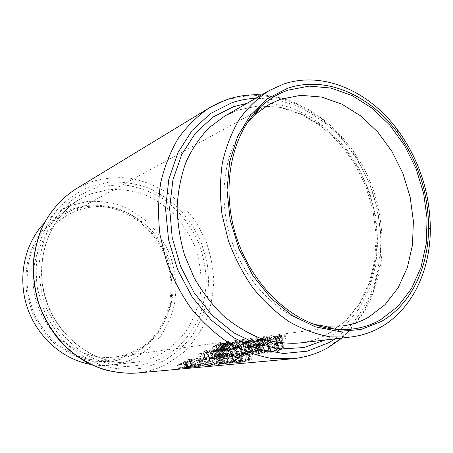 <?xml version="1.0" encoding="UTF-8"?>
<svg xmlns="http://www.w3.org/2000/svg" width="453" height="453" viewBox="0 0 453 453"><rect width="100%" height="100%" fill="white"/><g stroke="black" fill="none" stroke-linecap="round" stroke-linejoin="round"><path stroke-width="0.34" stroke-dasharray="2.27 1.7" d="M313.872 324.314C279.133 316.064 245.418 282.547 231.29 239.745C217.163 196.942 224.303 149.943 247.304 122.633M76.784 210.736C83.828 208.103 91.081 206.727 98.556 206.619C129.734 206.262 159.065 229.286 169.235 260.226C179.484 291.137 169.62 327.1 144.348 345.373L135.266 350.843C129.082 353.895 122.531 355.899 115.606 356.862C83.663 361.528 48.488 338.736 37.101 303.838C25.476 269.02 40.175 229.762 68.618 214.501L76.784 210.736M44.066 223.284C48.986 218.103 54.462 213.782 60.492 210.317L70.883 205.441L87.412 201.483C98.782 200.821 109.937 202.197 120.889 205.622C131.478 210.135 141.115 216.313 149.807 224.156C157.78 232.797 164.269 242.497 169.28 253.255C175.662 270.22 177.338 287.508 174.309 305.129C171.398 316.437 166.766 326.873 160.413 336.437C153.148 345.282 144.564 352.53 134.666 358.176C127.429 361.783 119.728 364.076 111.568 365.061C104.66 365.865 97.689 365.65 90.651 364.422M132.44 355.039L117.089 360.441C106.178 362.224 95.136 361.896 83.964 359.45C72.978 355.769 62.791 350.124 53.414 342.513C44.762 333.906 37.729 323.974 32.322 312.723L26.982 294.937C25.317 282.593 25.725 270.481 28.222 258.601C31.869 247.168 37.271 236.947 44.417 227.933C52.401 219.841 61.432 213.584 71.517 209.161L87.299 205.345C98.165 204.682 108.833 205.979 119.309 209.229C139.784 217.247 156.579 233.941 165.656 254.75C171.766 270.985 173.363 287.53 170.441 304.388C167.644 315.209 163.199 325.18 157.1 334.314C150.136 342.757 141.914 349.665 132.44 355.039M71.976 210.266C79.224 207.559 86.687 206.155 94.366 206.047C126.421 205.696 156.506 229.292 166.919 260.99C177.417 292.661 167.293 329.529 141.325 348.329L131.987 353.952L116.863 359.263C106.115 361.013 95.243 360.679 84.241 358.266C73.426 354.637 63.403 349.076 54.173 341.579C45.657 333.102 38.737 323.323 33.414 312.247L28.16 294.739C26.517 282.593 26.92 270.668 29.371 258.974C32.956 247.717 38.267 237.644 45.3 228.765C53.154 220.792 62.044 214.626 71.976 210.266M224.28 363.918L223.408 363.799L226.307 362.689L234.575 360.554L235.554 360.786L232.808 362.066L224.28 363.918L222.417 359.41L226.33 358.346L228.352 363.238M236.732 362.717L250.379 357.887L245.854 360.01L250.526 358.986L251.568 359.274L248.844 360.543L240.016 362.44L239.065 362.321L239.45 362.117L236.732 362.717L234.813 358.063L235.611 357.978L237.536 362.643M217.808 364.495L228.431 361.211L220.877 364.178L217.808 364.495L215.956 360.005L216.704 359.931L218.556 364.422M196.591 367.004L206.149 363.397L206.908 363.323L203.941 364.705L207.485 364.359L213.601 362.666L196.591 367.004L195.164 363.561L211.126 356.681L213.601 362.666M178.663 368.668L191.698 364.818L194.445 364.761L185.719 367.553L178.663 368.668L177.287 365.356L178.686 365.214C179.892 365.146 181.664 364.546 183.997 363.408L185.719 367.553M187.536 367.881L186.625 367.808L190.815 366.46L201.477 363.765L202.565 364.031L198.657 365.724C194.122 366.919 190.419 367.638 187.536 367.881L186.172 364.597C188.924 364.184 192.406 362.921 196.619 360.809L198.657 365.724M214.626 365.005L207.021 365.882L216.585 362.966L222.599 361.681L223.907 361.953L219.886 363.668L216.392 364.002L220.532 363.306L222.4 362.417L221.324 362.196L208.674 365.548L215.011 364.812L214.626 365.005L212.91 360.854L213.199 360.429L215.011 364.812M229.15 363.431L242.219 359.801L243.238 359.999L234.903 362.887L241.155 360.758L241.749 360.412L241.03 360.271L229.15 363.431L227.259 358.844L228.04 358.759L229.931 363.357M270.26 352.966L278.929 348L271.358 352.847L270.26 352.966L267.366 345.916L268.465 345.786L271.358 352.847M219.739 346.409L216.092 350.401L222.31 346.075L219.592 349.971L224.994 345.73L218.023 351.443L221.245 347.134L214.099 351.913L219.739 346.409L218.589 343.629L212.106 347.241L214.043 351.919M253.165 354.773L250.888 355.01L254.082 352.825L254.926 352.932L257.904 351.738L258.822 350.877L258.34 350.645L255.305 351.726L259.048 350.129L259.756 350.424L258.437 351.664L253.737 353.38L252.055 354.523L253.952 354.325L253.165 354.773L250.356 347.938L251.149 347.513L253.952 354.325M242.474 355.899L250.832 351.166L243.465 355.798L242.474 355.899L239.716 349.201L240.702 349.082L243.465 355.798M224.309 350.809L226.24 349.212L225.617 349.286L226.194 348.787L226.817 348.714L231.302 344.92L227.253 348.657L227.876 348.584L224.745 350.758L224.309 350.809L222.321 345.99L222.757 345.939L224.745 350.758M231.449 347.134L232.106 346.539L234.003 346.302L233.352 346.902L231.449 347.134L229.881 343.329L231.777 343.08L233.352 346.902M238.991 347.717L238.369 347.202L239.535 345.758L243.844 343.232L244.552 343.606L243.397 345.277L241.194 346.862L238.991 347.717L237.151 343.255L239.444 342.604L241.194 346.862M244.263 347.077L245.509 346.2L244.263 347.077L242.406 342.57L243.454 342.191L245.243 346.545M201.126 360.271L203.992 359.637L208.725 355.815L203.952 359.971L201.126 360.271L198.567 354.093L201.381 353.759L203.952 359.971M208.952 359.444L216.913 354.993L209.824 359.354L208.952 359.444L206.353 353.164L207.225 353.063L209.824 359.354M218.901 356.664L224.224 354.065L224.688 354.28L222.219 356.301L216.71 358.708L216.291 358.544L218.901 356.664L216.347 350.48L213.663 352.185L214.076 352.326L216.71 358.708M226.477 355.837L231.885 353.198L232.372 353.431L229.898 355.463L224.303 357.904L223.861 357.734L226.477 355.837L223.89 349.563L221.2 351.279L221.63 351.432L224.303 357.904M241.664 352.202L236.443 355.792L245.73 351.743L238.408 356.33L243.731 352.836L234.371 356.76L241.664 352.202L239.178 346.166L231.653 350.158L234.371 356.76M248.974 347.745L246.806 348.006L249.586 345.203L250.413 345.362L253.131 343.884L253.906 342.779L253.408 342.491L250.622 343.81L254.031 341.845L254.75 342.225L253.635 343.799L249.331 345.916L247.865 347.389L249.665 347.168L248.974 347.745L246.919 342.74L247.678 342.338L249.665 347.168M256.641 346.953L258.952 342.615L261.54 342.287L263.516 340.764L262.032 342.225L262.666 342.145L261.998 342.785L261.364 342.864L256.743 346.941L254.541 341.834L256.743 346.941M265.668 343.21L270.973 339.659L271.613 340.056L269.495 342.734L263.991 346.075L263.408 345.752L265.668 343.21L263.952 339.014L261.341 340.707L261.862 340.888L263.991 346.075M273.986 344.886L276.188 340.435L278.94 340.084L280.973 338.516L279.467 340.022L280.141 339.937L279.461 340.588L278.788 340.673L273.986 344.886L271.823 339.603L274.093 344.869M278.329 342.661L277.593 343.617L278.108 343.878L280.786 342.508L281.738 340.747L282.174 338.357L286.194 337.842L285.526 338.521L282.768 338.872L282.485 340.413L281.262 342.491L277.429 344.473L276.726 344.11L277.802 342.723L278.329 342.661L276.409 337.966L275.883 338.034L277.802 342.723M267.825 345.492L275.549 339.212L268.878 345.367L267.825 345.492L265.701 340.316L266.749 340.18L268.878 345.367M260.826 344.801L260.079 345.752L260.549 345.984L263.125 344.665L264.11 342.949L264.648 340.616L268.425 340.129L267.768 340.792L265.175 341.126L264.829 342.621L263.567 344.648L259.875 346.568L259.235 346.245L260.333 344.863L260.826 344.801L258.957 340.254L258.465 340.316L260.333 344.863M250.86 347.519L258.414 341.42L251.851 347.4L250.86 347.519L248.793 342.496L249.784 342.372L251.851 347.4M248.085 343.584L248.182 343.125L249.297 342.638L248.085 343.584L246.726 340.282L247.768 339.903L249.048 343.012M236.336 352.802L239.042 352.904L237.095 354.631L232.021 356.885L229.088 357.315L236.336 352.802L233.878 346.828L226.398 350.786L229.088 357.315M222.661 356.251L228.029 353.634L228.499 353.861L226.03 355.882L220.481 358.312L220.05 358.142L222.661 356.251L220.09 350.022L217.4 351.732L217.825 351.879L220.481 358.312M215.192 357.066L220.481 354.489L220.934 354.699L218.465 356.709L213.001 359.099L212.587 358.94L215.192 357.066L212.655 350.928L209.977 352.627L210.379 352.762L213.001 359.099M205.351 359.824L213.267 355.401L206.211 359.733L205.351 359.824L202.774 353.589L203.629 353.487L206.211 359.733M246.155 343.833L246.251 343.374L247.361 342.887L246.155 343.833L244.801 340.543L245.837 340.163L247.112 343.261M236.93 344.189L232.361 348.725L240.792 343.691L234.343 349.495L239.003 345.05L230.503 349.954L236.93 344.189L235.747 341.319L228.51 345.118L230.503 349.954M232.196 345.611L232.304 345.158L233.374 344.682L232.196 345.611L230.877 342.406L231.879 342.038L233.125 345.056M224.813 349.388L224.377 349.439L225.249 348.685L222.876 349.682L222.264 349.359L223.442 347.796L227.633 345.322L228.21 345.973L229.428 345.158L224.813 349.388L223.029 345.061L228.261 342.326L229.428 345.158M248.487 354.161L247.598 354.892L248.023 355.044L250.736 354.025L251.976 352.723L252.853 350.939L256.596 350.514L255.854 351.03L253.289 351.318L251.172 354.008L247.264 355.486L246.698 355.271L248.487 354.161L245.753 347.508L245.266 347.564L248.001 354.212M256.625 354.405L264.597 349.614L261.205 351.896L262.944 351.771L263.176 352.004L262.174 352.836L259.144 354.087L256.625 354.405L253.799 347.53L256.307 347.179L259.144 354.087M276.171 352.434L279.41 349.15L283.51 347.366L284.218 347.706L283.142 348.742L278.533 350.429L277.015 352.145L276.171 352.434L273.25 345.305L274.093 345.022L277.015 352.145M268.799 349.138L263.465 352.898L273.289 348.634L265.758 353.442L271.2 349.784L261.302 353.912L268.799 349.138L266.2 342.802L258.453 346.975L261.302 353.912M183.997 363.408L185.736 362.151L190.232 360.395L192.089 359.076L191.296 358.872L189.326 359.093L191.698 364.818M189.326 359.093L177.287 365.356M185.736 362.151L187.689 366.868M190.232 360.395L192.429 365.696M191.296 358.872L193.68 364.625M180.696 368.306L186.33 367.196L180.696 368.306L179.178 364.642L183.052 362.621L184.96 367.224M183.052 362.621L184.462 362.689L183.369 363.465L180.051 364.552L181.574 368.221M180.051 364.552L179.178 364.642M183.369 363.465L185.084 367.61M183.488 362.576L185.402 367.179M186.302 366.834L192.978 365.203L191.064 365.243L186.302 366.834L184.292 361.981L188.748 359.659L191.064 365.243M188.748 359.659L190.679 359.665L189.569 360.463L184.292 361.981M186.223 361.715L188.255 366.613M189.569 360.463L191.766 365.764M189.682 359.557L192.004 365.152M275.883 338.034L274.614 338.963L275.248 339.161L279.297 337.7L281.381 335.486L284.914 334.699L280.9 335.237L278.833 337.74L276.007 338.742L278.108 343.878M276.007 338.742L275.537 338.601L276.409 337.966M275.248 339.161L277.429 344.473M279.297 337.7L281.262 342.491M281.381 335.486L282.768 338.872M284.133 335.118L285.526 338.521M284.914 334.699L286.194 337.842M280.9 335.237L282.174 338.357M280.05 336.624L281.738 340.747M278.833 337.74L280.786 342.508M271.93 339.591L279.699 335.401L277.434 336.409L274.688 336.777L276.188 340.435M274.688 336.777L271.823 339.603M277.185 336.755L278.788 340.673M277.859 336.67L279.461 340.588M278.635 336.251L280.141 339.937M277.961 336.341L279.467 340.022M279.699 335.401L280.973 338.516M279.173 335.469L280.447 338.584M277.434 336.409L278.94 340.084M278.267 340.741L276.534 340.956L275.345 343.414L278.267 340.741L276.664 336.828L273.369 338.601L275.345 343.414M273.369 338.601L274.931 337.055L276.534 340.956M274.931 337.055L276.664 336.828M266.749 340.18L274.286 336.132L266.143 339.943L268.193 344.943M266.143 339.943L265.701 340.316M274.286 336.132L275.549 339.212M273.771 336.2L275.033 339.28M267.015 339.829L269.071 344.835M261.862 340.888L267.763 338.51L270.299 336.845L269.75 336.664L270.973 339.659M269.75 336.664L263.952 339.014M267.763 338.51L269.495 342.734M266.171 343.148L264.297 345.237L264.711 345.486L268.986 342.796L270.769 340.605L270.333 340.322L266.171 343.148L264.45 338.952L268.997 337.072L270.333 340.322M268.997 337.072L269.376 337.202L268.923 337.598L267.253 338.578L262.655 340.469L264.711 345.486M262.655 340.469L262.287 340.333L264.45 338.952M267.253 338.578L268.986 342.796M268.923 337.598L270.43 341.262M258.465 340.316L257.185 341.245L257.763 341.42L261.664 340.005L263.827 337.842L267.179 337.089L263.408 337.593L261.228 340.039L258.504 341.007L260.549 345.984M258.504 341.007L258.08 340.888L258.957 340.254M257.763 341.42L259.875 346.568M261.664 340.005L263.567 344.648M263.827 337.842L265.175 341.126M266.415 337.496L267.768 340.792M267.179 337.089L268.425 340.129M263.408 337.593L264.648 340.616M262.474 338.952L264.11 342.949M261.228 340.039L263.125 344.665M254.643 341.822L262.276 337.745L260.079 338.725L257.497 339.07L258.952 342.615M257.497 339.07L254.541 341.834M259.807 339.065L261.364 342.864M260.441 338.98L261.998 342.785M261.2 338.572L262.666 342.145M260.566 338.657L262.032 342.225M262.276 337.745L263.516 340.764M261.789 337.813L263.023 340.826M260.079 338.725L261.54 342.287M260.871 342.927L259.246 343.131L258 345.526L260.871 342.927L259.314 339.133L256.081 340.854L258 345.526M256.081 340.854L257.689 339.348L259.246 343.131M257.689 339.348L259.314 339.133M249.784 342.372L257.191 338.431L249.246 342.134L251.239 346.981M249.246 342.134L248.793 342.496M257.191 338.431L258.414 341.42M256.704 338.499L257.933 341.483M250.067 342.026L252.061 346.885M247.678 342.338L245.883 342.57L247.548 341.573L252.106 340.067L253.47 339.104L252.842 338.94L249.161 340.254L252.117 339.337L252.548 339.473L251.596 340.146L247.91 341.132L244.756 343.023L246.806 348.006M244.756 343.023L246.919 342.74M245.883 342.57L247.865 347.389M247.548 341.573L249.331 345.916M248.023 341.568L249.824 345.956M252.106 340.067L253.635 343.799M252.842 338.94L254.031 341.845M249.161 340.254L250.622 343.81M249.637 340.192L251.098 343.748M252.117 339.337L253.408 342.491M251.596 340.146L253.131 343.884M248.691 341.183L250.413 345.362M247.91 341.132L249.586 345.203M247.768 339.903L246.902 340.022L248.182 343.125M247.944 339.637L249.139 342.547M231.653 350.158L241.149 346.573L235.668 349.682L243.227 345.662L233.742 349.24L239.648 346.109L242.134 352.145M239.648 346.109L239.178 346.166M231.749 350.146L234.473 356.749M241.149 346.573L243.731 352.836M235.198 349.739L237.933 356.381M235.668 349.682L238.408 356.33M243.227 345.662L245.73 351.743M243.119 345.679L245.622 351.755M233.742 349.24L236.443 355.792M226.398 350.786L229.314 350.328L234.456 348.238L236.528 346.8L233.878 346.828M229.314 350.328L232.021 356.885M234.456 348.238L237.095 354.631M236.075 353.244L230.311 356.839L232.457 356.511L236.625 354.682L238.114 353.38L236.075 353.244L233.572 347.174L235.441 347.021L237.961 353.136M235.441 347.021L233.991 348.295L229.762 349.982L227.621 350.322L230.311 356.839M227.621 350.322L233.572 347.174M229.762 349.982L232.457 356.511M233.991 348.295L236.625 354.682M221.63 351.432L227.293 349.15L229.909 347.457L229.456 347.304L231.885 353.198M229.456 347.304L223.89 349.563M227.293 349.15L229.898 355.463M226.925 355.786L224.773 357.338L225.079 357.479L229.439 355.514L231.506 353.861L231.177 353.691L226.925 355.786L224.331 349.506L228.708 347.7L231.177 353.691M228.708 347.7L229.014 347.819L228.516 348.238L226.834 349.206L222.412 351.024L225.079 357.479M222.412 351.024L224.331 349.506M226.834 349.206L229.439 355.514M228.516 348.238L231.047 354.382M217.825 351.879L223.442 349.614L226.058 347.932L225.611 347.785L228.029 353.634M225.611 347.785L220.09 350.022M223.442 349.614L226.03 355.882M223.097 356.205L220.951 357.751L221.251 357.887L225.577 355.933L227.644 354.286L223.097 356.205L220.526 349.971L224.869 348.176L227.327 354.127M224.869 348.176L225.169 348.289L224.665 348.714L222.995 349.671L218.601 351.477L221.251 357.887M218.601 351.477L220.526 349.971M222.995 349.671L225.577 355.933M224.665 348.714L227.185 354.812M214.076 352.326L219.648 350.078L222.264 348.402L221.828 348.255L224.224 354.065M221.828 348.255L216.347 350.48M219.648 350.078L222.219 356.301M219.331 356.619L217.185 358.153L217.48 358.289L221.772 356.347L223.839 354.71L219.331 356.619L216.777 350.429L221.092 348.646L223.527 354.552M221.092 348.646L221.381 348.759L220.877 349.184L219.207 350.135L214.847 351.924L217.48 358.289M214.847 351.924L216.777 350.429M219.207 350.135L221.772 356.347M220.877 349.184L223.374 355.237M210.379 352.762L215.911 350.531L218.522 348.861L218.097 348.719L220.481 354.489M218.097 348.719L212.655 350.928M215.911 350.531L218.465 356.709M215.617 357.021L213.476 358.55L213.759 358.685L218.023 356.76L220.09 355.124L215.617 357.021L213.08 350.877L217.366 349.11L219.784 354.971M217.366 349.11L215.475 350.588L211.149 352.366L213.759 358.685M211.149 352.366L213.08 350.877M215.475 350.588L218.023 356.76M217.14 349.642L219.62 355.65M207.225 353.063L214.535 349.24L206.834 352.802L209.416 359.059M206.834 352.802L206.353 353.164M214.535 349.24L216.913 354.993M214.11 349.291L216.483 355.039M207.553 352.717L210.147 358.98M203.629 353.487L210.911 349.693L203.25 353.232L205.821 359.444M203.25 353.232L202.774 353.589M210.911 349.693L213.267 355.401M210.486 349.744L212.848 355.452M203.963 353.147L206.534 359.365M196.619 360.809C198.737 359.688 199.926 358.844 200.181 358.278L199.043 357.887C196.302 358.329 192.887 359.569 188.805 361.607L190.815 366.46M188.805 361.607C186.653 362.74 185.43 363.6 185.13 364.201L186.172 364.597M199.043 357.887L201.477 363.765M188.975 367.581L197.967 365.792L201.087 364.484L200.147 364.263L188.199 367.491L188.975 367.581L187.463 363.935L186.579 363.583L189.462 361.539L191.477 366.398M189.462 361.539C192.791 359.886 195.566 358.884 197.774 358.538L198.771 358.878L195.934 360.882L197.967 365.792M195.934 360.882C192.525 362.576 189.705 363.595 187.463 363.935M197.774 358.538L200.147 364.263M211.126 356.681L205.249 358.963L201.721 359.342L204.462 357.417L203.708 357.502L195.067 363.572L196.489 367.009M210.351 356.766L212.825 362.745M205.249 358.963L207.485 364.359M201.721 359.342L203.941 364.705M204.462 357.417L206.908 363.323M203.708 357.502L206.149 363.397M199.224 366.398L205.753 364.835L202.967 365.101L199.224 366.398L197.525 362.298L200.843 359.965L202.967 365.101M200.843 359.965L203.618 359.671L205.753 364.835M203.618 359.671L197.525 362.298M213.199 360.429L208.04 361.856L206.97 361.426L209.699 359.45C213.357 357.644 216.409 356.568 218.861 356.222L219.988 356.579L218.301 357.904L215.554 358.193L214.275 358.878L217.751 358.51C219.835 357.417 221.058 356.562 221.426 355.95L220.067 355.554L214.195 357.185L209.031 359.501C206.953 360.605 205.758 361.46 205.441 362.072L206.766 362.542L208.187 365.967M206.766 362.542L212.91 360.854M208.04 361.856L209.609 365.656M209.699 359.45L211.783 364.489M218.861 356.222L221.324 362.196M218.301 357.904L220.532 363.306M215.554 358.193L217.78 363.572M214.275 358.878L216.392 364.002M217.751 358.51L219.886 363.668M220.067 355.554L222.599 361.681M214.195 357.185L216.585 362.966M209.031 359.501L211.115 364.54M216.704 359.931L218.063 359.206L217.621 359.676L218.029 359.863L218.997 359.625L219.569 359.144L218.776 359.138L219.796 358.34L225.888 355.044L225.135 355.129L227.678 361.284M225.135 355.129L215.956 360.005M218.063 359.206L220.05 364.019M218.029 359.863L219.869 364.331M218.997 359.625L220.877 364.178M219.569 359.144L221.545 363.923M219.02 359.274L220.979 364.008M219.796 358.34L221.93 363.504M225.888 355.044L228.431 361.211M201.381 353.759L206.398 350.18L201.432 353.448L199.314 353.702L201.862 359.863M199.314 353.702L198.567 354.093M206.398 350.18L208.725 355.815M205.736 350.384L208.08 356.052M201.432 353.448L203.992 359.637M235.611 357.978L237.361 357.038L237.049 357.434L238.102 357.796C240.475 357.434 243.267 356.437 246.483 354.795L248.969 352.961L247.876 352.542L243.312 353.838L248.431 351.086L247.615 351.177L250.379 357.887M247.615 351.177L234.813 358.063M237.361 357.038L239.45 362.117M238.102 357.796L240.016 362.44M246.483 354.795L248.844 360.543M247.876 352.542L250.526 358.986M243.312 353.838L245.854 360.01M248.431 351.086L251.194 357.808M241.29 362.094L248.034 360.616L250.084 359.676L249.297 359.461L240.52 361.975L241.29 362.094L239.258 357.168L238.408 356.851L240.345 355.435L242.689 361.12M240.345 355.435L246.709 353.159L247.542 353.493L245.673 354.88L248.034 360.616M245.673 354.88L239.258 357.168M246.709 353.159L249.297 359.461M228.04 358.759L234.671 355.26L238.476 354.065L239.229 354.291L238.697 354.784L232.196 358.334L232.989 358.249L240.662 353.748L239.609 353.453C237.293 353.827 234.665 354.824 231.721 356.454L234.008 362.009M231.721 356.454L227.259 358.844M234.671 355.26L237.112 361.177M238.476 354.065L241.03 360.271M238.697 354.784L241.155 360.758M232.196 358.334L234.105 362.961M232.989 358.249L234.903 362.887M237.565 355.792L239.886 361.426M239.609 353.453L242.219 359.801M226.33 358.346L230.503 356.483L233.023 354.642L231.998 354.297C229.779 354.648 227.123 355.605 224.031 357.179L221.596 358.833L223.601 363.685M221.596 358.833L222.417 359.41M230.503 356.483L232.808 362.066M231.998 354.297L234.575 360.554M224.031 357.179L226.307 362.689M225.532 363.583L232.032 362.14L234.122 361.2L233.386 361.018L224.886 363.476L225.532 363.583L223.561 358.799L222.842 358.521L224.801 357.089L227.078 362.615M224.801 357.089L230.866 354.903L231.642 355.186L229.733 356.562L232.032 362.14M229.733 356.562L223.561 358.799M230.866 354.903L233.386 361.018M243.454 342.191L242.587 342.304L244.377 346.653M243.629 341.919L245.356 346.115M245.837 340.163L244.977 340.277L246.251 343.374M246.013 339.897L247.208 342.796M239.444 342.604L243.284 340.514L242.661 340.35L238.006 342.049L236.625 342.972L238.369 347.202M236.625 342.972L237.151 343.255M241.857 341.539L243.397 345.277M242.661 340.35L243.844 343.232M238.006 342.049L239.535 345.758M239.575 347.208L242.938 345.328L243.822 344.087L243.278 343.787L239.994 345.701L239.076 346.936L239.575 347.208L237.808 342.91L237.361 342.774L238.465 341.987L239.994 345.701M238.465 341.987L242.48 340.832L241.398 341.596L242.938 345.328M241.398 341.596L237.808 342.91M242.004 340.696L243.278 343.787M228.51 345.118L237.61 341.67L232.332 344.625L239.603 340.798L230.515 344.24L236.194 341.256L237.378 344.133M236.194 341.256L235.747 341.319M228.606 345.107L230.594 349.942M237.61 341.67L239.003 345.05M231.885 344.682L233.89 349.546M232.332 344.625L234.343 349.495M239.603 340.798L240.792 343.691M239.501 340.815L240.69 343.708M230.515 344.24L232.361 348.725M231.777 343.08L232.519 342.689L230.622 342.944L232.106 346.539M230.622 342.944L229.881 343.329M232.519 342.689L234.003 346.302M231.879 342.038L231.064 342.145L232.304 345.158M232.072 341.777L233.233 344.603M222.757 345.939L230.13 342.077L223.833 344.96L224.45 344.88L226.24 349.212M224.45 344.88L222.321 345.99M224.886 344.824L226.67 349.155M225.503 344.739L227.298 349.082M226.155 344.399L227.876 348.584M225.532 344.484L227.253 348.657M230.13 342.077L231.302 344.92M229.694 342.134L230.86 344.976M225.096 344.54L226.817 348.714M224.478 344.62L226.194 348.787M223.833 344.96L225.617 349.286M228.261 342.326L226.925 342.859L226.483 342.53L221.953 344.189L220.543 345.192L223.567 344.614L222.599 345.118L224.377 349.439M222.599 345.118L223.029 345.061M227.831 342.383L228.997 345.214M226.925 342.859L228.21 345.973M226.483 342.53L227.633 345.322M221.953 344.189L223.442 347.796M221.092 345.356L222.876 349.682M223.567 344.614L225.249 348.685M223.459 349.184L226.726 347.366L227.61 346.16L227.095 345.86L223.878 347.734L222.978 348.935L223.459 349.184L221.738 345.016L221.307 344.892L222.389 344.127L223.878 347.734M222.389 344.127L226.307 342.995L225.232 343.742L226.726 347.366M225.232 343.742L221.738 345.016M225.86 342.864L227.095 345.86M240.702 349.082L248.306 345.027L240.186 348.821L242.933 355.497M240.186 348.821L239.716 349.201M248.306 345.027L250.832 351.166M247.819 345.09L250.345 351.222M241.007 348.725L243.759 355.407M245.266 347.564L243.924 348.533L244.484 348.719L248.414 347.298L250.713 345.05L254.048 344.314L250.322 344.778L247.984 347.326L245.243 348.3L248.023 355.044M245.243 348.3L244.835 348.17L245.753 347.508M244.484 348.719L247.264 355.486M248.414 347.298L251.172 354.008M250.713 345.05L253.289 351.318M253.267 344.733L255.854 351.03M254.048 344.314L256.596 350.514M250.322 344.778L252.853 350.939M249.292 346.2L251.976 352.723M247.984 347.326L250.736 354.025M251.149 347.513L249.263 347.74L250.99 346.692L255.752 345.129L257.168 344.121L256.5 343.929L252.661 345.288L255.747 344.342L256.2 344.501L255.226 345.209L251.364 346.217L248.085 348.21L250.888 355.01M248.085 348.21L250.356 347.938M249.263 347.74L252.055 354.523M250.99 346.692L253.737 353.38M251.494 346.692L254.246 353.397M255.752 345.129L258.437 351.664M256.5 343.929L259.048 350.129M252.661 345.288L255.305 351.726M253.153 345.226L255.803 351.67M255.747 344.342L258.34 350.645M255.226 345.209L257.904 351.738M252.191 346.279L254.926 352.932M251.364 346.217L254.082 352.825M256.307 347.179L259.365 345.99L260.407 345.254L258.465 345.231L262.015 343.323L261.506 343.385L264.088 349.671M261.506 343.385L253.799 347.53M259.365 345.99L262.174 352.836M260.192 345.073L262.944 351.771M258.465 345.231L261.205 351.896M262.015 343.323L264.597 349.614M257.916 353.901L261.664 352.887L262.264 352.372L260.441 352.383L257.916 353.901L255.096 347.043L257.678 345.656L260.441 352.383M257.678 345.656L259.484 345.594L258.856 346.052L255.096 347.043M258.856 346.052L261.664 352.887M258.686 345.526L261.455 352.264M212.106 347.241L219.931 343.94L216.075 346.726L223.839 342.921L217.836 345.713L221.155 343.283L214.343 346.171L219.009 343.572L220.158 346.352M219.009 343.572L218.589 343.629M212.168 347.23L214.099 351.913M219.931 343.94L221.245 347.134M216.013 346.732L217.961 351.449M216.075 346.726L218.023 351.443M223.839 342.921L224.994 345.73M223.408 342.978L224.569 345.786M217.836 345.713L219.592 349.971M221.251 343.272L222.406 346.064M221.155 343.283L222.31 346.075M214.343 346.171L216.092 350.401M274.093 345.022L275.684 343.482L280.362 341.958L281.517 341.115L280.86 340.888L276.653 342.406L273.25 345.305M275.684 343.482L278.533 350.429M276.234 343.442L279.088 350.407M280.362 341.958L283.142 348.742M280.86 340.888L283.51 347.366M276.653 342.406L279.41 349.15M279.756 349.926L283.284 348.142L282.785 347.904L279.274 349.733L279.756 349.926L276.925 343.017L276.466 342.881L277.219 342.326L279.982 349.07M277.219 342.326L280.554 341.483L279.858 342.004L282.632 348.776M279.858 342.004L276.925 343.017M280.09 341.319L282.785 347.904M268.465 345.786L276.285 341.539L268.737 345.413L267.825 345.52L270.707 352.542M267.825 345.52L267.366 345.916M276.285 341.539L278.929 348M275.752 341.607L278.391 348.057M268.737 345.413L271.619 352.445M258.453 346.975L268.499 343.198L262.893 346.449L270.673 342.242L260.639 346.013L266.715 342.734L269.32 349.082M266.715 342.734L266.2 342.802M258.561 346.964L261.409 353.901M268.499 343.198L271.2 349.784M262.366 346.511L265.237 353.499M262.893 346.449L265.758 353.442M270.673 342.242L273.289 348.634M270.554 342.258L273.17 348.646M260.639 346.013L263.465 352.898M328.986 333.487L346.488 320.345L360.446 302.853L370.378 281.97L375.996 258.72L377.185 234.15L373.991 209.292L366.59 185.152L355.288 162.701L340.503 142.865L322.791 126.512L302.825 114.445L281.415 107.35L259.501 105.753L238.114 109.988L224.677 116.121L237.582 110.198L258.437 105.94L280.056 107.401L301.392 114.405L321.409 126.478L339.223 142.916L354.104 162.904L365.486 185.543L372.932 209.886L376.132 234.937L374.903 259.671L369.218 283.017L359.218 303.872L345.26 321.171L327.955 333.957C319.161 338.776 309.699 341.794 299.569 343.017C310.112 341.738 319.92 338.561 328.986 333.487M246.97 103.329L268.68 102.638L290.288 107.316L310.911 116.953L329.761 130.974L346.166 148.72L359.569 169.428L369.529 192.304L375.69 216.5L377.813 241.132L375.769 265.294L369.54 288.051L359.246 308.465L345.158 325.605L327.717 338.606L325.095 340.027M209.28 107.876L227.129 99.564L251.024 95.051L275.418 96.993L299.161 104.994L321.239 118.431L340.781 136.534L357.066 158.437L369.512 183.176L377.666 209.767L381.2 237.162L379.92 264.28L373.759 289.999L362.83 313.193L347.417 332.723L328.029 347.502C317.038 353.782 305.062 357.547 292.1 358.804M91.523 193.657L108.743 189.614C120.589 189.003 132.214 190.543 143.618 194.229C154.654 199.06 164.699 205.628 173.765 213.941C182.089 223.086 188.873 233.329 194.127 244.677C200.792 262.213 202.723 281.109 199.631 299.303C196.681 311.2 191.93 322.179 185.379 332.247C177.882 341.551 168.997 349.178 158.726 355.118C151.217 358.912 143.205 361.324 134.705 362.349C98.76 366.93 59.23 340.679 46.217 300.832C32.95 261.064 49.088 216.438 80.696 198.725L91.523 193.657M161.851 358.351L177.151 348.046C186.104 339.416 193.34 329.416 198.867 318.051C203.312 306.137 205.787 293.714 206.302 280.769C205.673 267.78 203.137 255.141 198.68 242.848C190.736 224.954 178.323 209.631 162.701 198.652C151.789 192.18 140.22 187.78 127.989 185.447C115.606 184.405 103.448 185.696 91.512 189.32L74.853 197.927C64.683 205.753 56.149 215.441 49.252 226.998C43.528 239.411 40.079 252.734 38.918 266.97C39.168 281.387 41.795 295.452 46.806 309.167L57.259 328.034C66.104 339.348 76.37 348.663 88.046 355.979C100.238 361.941 112.774 365.446 125.657 366.494C138.408 366.103 150.475 363.391 161.851 358.351M163.023 361.166L145.011 367.723C132.157 369.931 119.088 369.586 105.815 366.704C92.729 362.326 80.572 355.554 69.332 346.392C58.941 336.007 50.481 324.014 43.958 310.413L37.503 288.912C35.464 274.003 35.934 259.399 38.896 245.118C43.245 231.398 49.671 219.184 58.182 208.471C67.673 198.901 78.38 191.557 90.323 186.449L108.958 182.168C121.761 181.568 134.309 183.284 146.602 187.316C158.493 192.576 169.314 199.699 179.065 208.686C188.012 218.561 195.317 229.614 200.973 241.851L206.8 261.07C208.89 274.371 208.946 287.593 206.97 300.73C203.822 313.572 198.737 325.441 191.71 336.33C183.658 346.415 174.094 354.693 163.023 361.166M136.534 373.068C147.078 372.06 156.965 369.178 166.177 364.433L182.61 353.249C192.202 343.918 199.949 333.125 205.855 320.871C210.588 308.046 213.221 294.676 213.748 280.764C213.057 266.806 210.317 253.221 205.532 240.016L195.787 221.562C187.616 210.249 177.995 200.537 166.936 192.429C155.22 185.43 142.786 180.645 129.626 178.074C116.296 176.891 103.188 178.222 90.306 182.066L75.787 189.02M335.095 338.855L351.268 324.875C360.565 313.68 367.995 301.002 373.566 286.851C378.006 272.1 380.435 256.732 380.854 240.73C380.129 224.62 377.462 208.714 372.864 193.018C364.676 169.898 351.868 148.924 335.424 131.925C323.867 121.387 311.358 112.859 297.887 106.353C284.059 101.161 269.999 98.482 255.707 98.318M178.686 365.214L180.068 368.538M184.722 361.936L186.732 366.788M280.837 336.381L282.485 340.413M263.227 338.719L264.829 342.621M235.469 346.63L237.938 352.621M227.423 350.662L230.124 357.207M227.984 350.277L230.668 356.8M234.161 347.1L236.664 353.181M222.814 356.681L225.186 362.417M232.372 356.437L234.654 361.975M236.551 355.996L238.85 361.579M250.05 345.967L252.723 352.462M254.903 347.4L257.734 354.291M258.873 345.18L261.613 351.856M256.132 346.919L258.957 353.793M275.045 343.561L277.893 350.509M111.568 365.061L134.705 362.349C99.207 366.941 59.536 340.849 46.438 300.758C33.097 260.747 49.439 216.16 80.696 198.725L60.492 210.317M98.556 206.619L94.366 206.047M144.348 345.373L141.325 348.329M269.563 104.145L258.051 110.464M255.82 111.693L68.618 214.501M342.762 325.922L329.75 327.695M327.23 328.034L115.606 356.862M261.664 94.898C311.528 98.075 356.76 139.864 374.201 192.576C381.233 215.577 383.572 238.686 381.211 261.902C378.736 276.964 374.438 291.188 368.317 304.569C361.177 317.281 352.377 328.442 341.919 338.051M187.661 366.907L185.713 362.224M194.445 364.761L192.089 359.076M186.33 367.196L184.462 362.689M192.978 365.203L190.679 359.665M277.593 343.617L275.537 338.601M276.726 344.11L274.614 338.963M263.408 345.752L261.341 340.707M271.613 340.056L270.299 336.845M264.297 345.237L262.287 340.333M270.769 340.605L269.376 337.202M260.079 345.752L258.08 340.888M259.235 346.245L257.185 341.245M254.75 342.225L253.47 339.104M253.906 342.779L252.548 339.473M247.927 343.493L246.591 340.243M249.297 342.638L248.08 339.682M239.042 352.904L236.528 346.8M238.114 353.38L235.571 347.202M223.861 357.734L221.2 351.279M232.372 353.431L229.909 347.457M224.773 357.338L222.117 350.899M231.506 353.861L229.014 347.819M220.05 358.142L217.4 351.732M228.499 353.861L226.058 347.932M220.951 357.751L218.312 351.358M227.644 354.286L225.169 348.289M216.291 358.544L213.663 352.185M224.688 354.28L222.264 348.402M217.185 358.153L214.569 351.811M223.839 354.71L221.381 348.759M212.587 358.94L209.977 352.627M220.934 354.699L218.522 348.861M213.476 358.55L210.877 352.253M220.09 355.124L217.65 349.218M186.625 367.808L185.13 364.201M202.565 364.031L200.181 358.278M201.087 364.484L198.771 358.878M188.199 367.491L186.579 363.583M208.674 365.548L206.97 361.426M222.4 362.417L219.988 356.579M223.907 361.953L221.426 355.95M207.021 365.882L205.441 362.072M219.518 364.263L217.621 359.676M220.77 363.957L218.776 359.138M239.065 362.321L237.049 357.434M251.568 359.274L248.969 352.961M250.084 359.676L247.542 353.493M240.52 361.975L238.408 356.851M241.749 360.412L239.229 354.291M243.238 359.999L240.662 353.748M223.408 363.799L221.449 359.059M235.554 360.786L233.023 354.642M234.122 361.2L231.642 355.186M224.886 363.476L222.842 358.521M244.11 346.998L242.276 342.53M245.509 346.2L243.765 341.964M246.002 343.742L244.665 340.503M247.361 342.887L246.149 339.943M238.323 347.383L236.551 343.085M244.552 343.606L243.284 340.514M243.822 344.087L242.48 340.832M239.076 346.936L237.361 342.774M232.055 345.531L230.753 342.366M233.374 344.682L232.191 341.817M228.289 345.667L227.061 342.683M222.264 349.365L220.543 345.192M227.61 346.16L226.307 342.995M222.978 348.935L221.307 344.892M247.598 354.892L244.835 348.17M246.698 355.271L243.924 348.533M259.756 350.424L257.168 344.121M258.822 350.877L256.2 344.501M263.176 352.004L260.407 345.254M262.264 352.372L259.484 345.594M284.218 347.706L281.517 341.115M283.284 348.142L280.554 341.483M279.274 349.733L276.466 342.881"/><path stroke-width="0.68" d="M283.38 84.156C322.904 70.549 369.031 91.115 397.547 129.762C419.087 159.388 430.022 192.519 430.35 229.15C430.282 270.492 412.27 309.025 381.335 326.834C371.936 332.287 361.715 335.679 350.673 337.026L330.384 336.907C316.471 334.439 302.746 329.388 289.201 321.755C276.03 312.689 263.963 301.438 253.001 288.006C242.921 273.521 234.722 257.751 228.403 240.696L222.015 214.45C219.852 196.653 219.982 179.388 222.4 162.655C226.092 146.568 231.766 132.061 239.422 119.139C248.04 107.367 258.006 97.825 269.309 90.509L283.38 84.156M287.406 88.375C325.214 75.175 369.563 94.796 397.032 131.987C417.785 160.509 428.312 192.4 428.612 227.666C428.532 267.457 411.137 304.439 381.432 321.398L361.103 329.461L338.736 331.415L315.435 326.856L292.474 315.735L271.222 298.442L253.012 275.826L239.031 249.161L230.186 220.062L227.015 190.328L229.643 161.789L237.768 136.115L250.747 114.705L267.649 98.584L287.406 88.375M380.735 319.676C366.913 327.576 351.602 330.741 334.79 329.172C294.903 325.333 253.187 288.114 236.698 237.961C220.09 187.848 231.455 133.103 261.222 106.274C269.348 98.901 278.312 93.522 288.114 90.136L309.24 86.11L330.945 88.052L352.196 95.6L372.072 108.188L389.761 125.107L404.597 145.543L416.035 168.59L423.634 193.312L427.1 218.72L426.228 243.782L420.979 267.457L411.437 288.686L397.87 306.415L380.735 319.676M247.304 122.633L254.784 114.785L269.563 104.145L280.458 99.281L300.65 95.317L321.42 97.021L341.766 104.088L360.809 115.979L377.757 132.027L391.97 151.455L402.898 173.403L410.141 196.964L413.391 221.183L412.473 245.073L407.338 267.627L398.096 287.825L385.01 304.671L368.538 317.242C360.577 321.738 351.987 324.625 342.762 325.922L324.552 326.166L313.872 324.314M90.651 364.422C62.701 359.518 36.97 336.822 27.157 307.123C17.361 277.417 24.524 243.861 44.066 223.284M325.095 340.027L303.833 347.536L280.707 349.014L256.857 344.076L233.584 332.717L212.253 315.339L194.184 292.791L180.537 266.324L172.185 237.514L169.62 208.114L172.921 179.886L181.749 154.462L195.424 133.193L213.006 117.072L233.397 106.727L246.97 103.329M255.707 98.318C247.542 98.669 239.569 100.158 231.794 102.78L210.486 113.544L192.129 130.407L177.899 152.712L168.805 179.388L165.577 208.992L168.567 239.762L177.661 269.801L192.31 297.242L211.551 320.413L234.122 338L258.584 349.161L283.487 353.516L307.451 351.126L329.286 342.457L335.095 338.855M341.919 338.051L329.099 347.015C317.819 353.567 305.486 357.496 292.1 358.804L270.871 358.306C256.398 355.611 242.191 350.373 228.255 342.593C214.733 333.414 202.395 322.077 191.234 308.589C181.002 294.071 172.712 278.267 166.364 261.171L160.011 234.841C157.91 216.953 158.154 199.541 160.73 182.604C164.603 166.268 170.498 151.432 178.414 138.103C187.321 125.872 197.61 115.798 209.28 107.876L75.787 189.02C61.427 198.329 49.626 211.828 41.693 228.403C37.157 239.931 34.354 252.1 33.29 264.909C33.279 277.87 35.079 290.673 38.698 303.312C45.555 322.14 56.149 338.051 70.481 351.041C80.379 358.782 90.962 364.79 102.219 369.053C113.669 372.258 125.107 373.595 136.534 373.068C119.292 374.144 101.67 370.288 85.396 361.658C74.881 355.084 65.391 346.975 56.931 337.338C49.23 326.958 43.086 315.639 38.488 303.38C34.881 290.786 33.086 278.034 33.097 265.113C34.156 252.327 36.953 240.164 41.495 228.623C49.434 212.01 61.297 198.414 75.787 189.02M269.309 90.509L224.677 116.121L209.161 127.65C199.864 137.293 192.163 148.709 186.053 161.897C181.019 175.911 178.04 190.894 177.129 206.84C177.463 223.057 179.949 239.161 184.581 255.164L194.246 277.938C202.457 292.185 212.134 304.79 223.278 315.752C235.045 325.543 247.463 333.085 260.537 338.385C273.737 342.309 286.743 343.855 299.569 343.017L350.673 337.026M261.664 94.898C250.13 94.247 238.816 95.725 227.734 99.332L218.318 103.058L209.28 107.876M397.032 131.987L397.547 129.762M428.612 227.666L430.35 229.15M324.552 326.166L334.79 329.172M254.784 114.785L261.222 106.274M292.1 358.804L136.534 373.068M258.051 110.464L255.82 111.693M329.75 327.695L327.23 328.034"/></g></svg>
